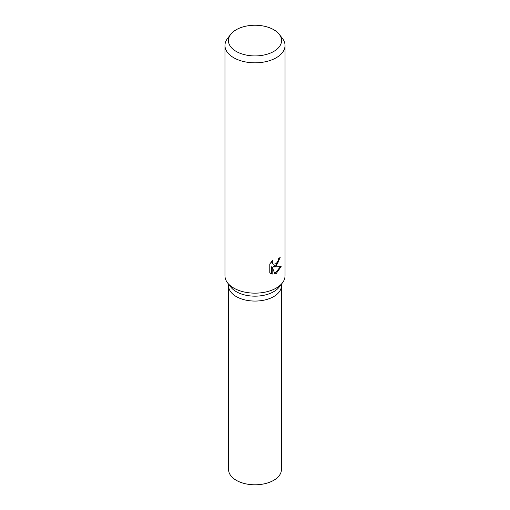 <?xml version="1.0" encoding="UTF-8"?>
<svg xmlns="http://www.w3.org/2000/svg" width="510" height="510" viewBox="0 0 510 510"><rect width="100%" height="100%" fill="white"/><g stroke="black" fill="none" stroke-linecap="round" stroke-linejoin="round"><path stroke-width="0.76" d="M279.25 34.323L282.419 38.409A30.033 17.34 180 0 1 285.033 45.486L285.033 275.808A30.033 17.34 180 0 1 282.419 282.891L279.129 287.136A26.431 15.262 180 0 1 273.691 291.695A26.431 15.262 180 0 1 230.871 287.136L227.581 282.891A30.033 17.34 180 0 1 224.967 275.808L224.967 45.486A30.033 17.34 180 0 1 227.581 38.409L230.749 34.323A26.565 15.338 180 0 1 236.213 29.739A26.565 15.338 180 0 1 279.25 34.323A26.565 15.338 180 0 1 273.787 51.427A26.565 15.338 180 0 1 239.936 53.218A26.565 15.338 180 0 1 230.749 34.323M273.691 296.603A26.431 15.262 180 0 0 281.431 285.81A26.431 15.262 180 0 1 273.691 296.603A26.431 15.262 180 0 1 244.883 299.905A26.431 15.262 180 0 1 228.569 285.81L228.569 284.166M282.419 282.891A30.033 17.34 180 0 1 276.235 288.073A30.033 17.34 180 0 1 227.581 282.891M276.235 266.003L273.666 266.985L281.144 266.551L276.235 273.513L274.966 274.048L272.2 267.074L272.2 274.131L269.784 272.71L269.784 264.001L272.57 260.444L272.193 262.178L273.226 264.237L276.235 263.664L278.205 260.546L278.492 258.742A30.033 17.34 0 0 0 280.175 257.397L276.235 266.003M285.033 45.486A30.033 17.34 180 0 1 276.235 57.751A30.033 17.34 180 0 1 243.506 61.506A30.033 17.34 180 0 1 224.967 45.486M279.601 257.888L277.567 263.734L273.13 266.673L273.666 266.985M273.226 264.237L271.926 263.109L271.683 261.394M270.657 273.449L271.658 273.819L271.658 266.762L272.2 267.074M274.807 273.621L280.443 266.698M271.658 273.819L272.2 274.131M281.431 285.912L281.431 469.531A26.431 15.262 180 0 1 273.691 480.324A26.431 15.262 180 0 1 244.883 483.633A26.431 15.262 180 0 1 228.569 469.531L228.569 285.912M281.431 285.81L281.431 284.166"/></g></svg>
